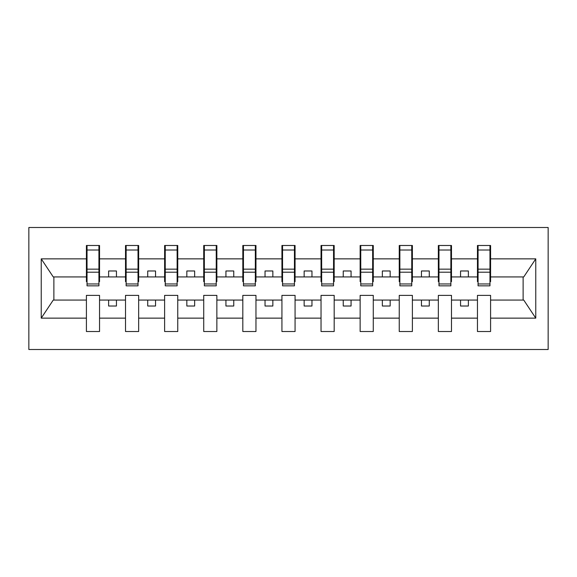 <?xml version="1.0" encoding="UTF-8"?>
<svg xmlns="http://www.w3.org/2000/svg" width="577" height="577" viewBox="0 0 577 577"><rect width="100%" height="100%" fill="white"/><g stroke="black" fill="none" stroke-linecap="round" stroke-linejoin="round"><path stroke-width="0.87" d="M28.85 349.503L548.15 349.503L548.15 227.497L28.85 227.497L28.85 349.503M489.967 281.619L490.587 281.619L490.587 276.924L523.757 276.924L535.766 258.857L535.766 318.143L490.587 318.143L490.587 295.381L477.453 295.381L477.453 300.076L451.488 300.076L451.488 295.381L438.347 295.381L438.347 300.076L412.382 300.076L412.382 295.381L399.241 295.381L399.241 300.076L373.276 300.076L373.276 295.381L360.142 295.381L360.142 300.076L334.177 300.076L334.177 295.381L321.036 295.381L321.036 300.076L295.071 300.076L295.071 295.381L281.929 295.381L281.929 300.076L255.964 300.076L255.964 295.381L242.823 295.381L242.823 300.076L216.858 300.076L216.858 295.381L203.724 295.381L203.724 300.076L177.759 300.076L177.759 295.381L164.618 295.381L164.618 300.076L138.653 300.076L138.653 295.381L125.512 295.381L125.512 300.076L99.547 300.076L99.547 295.381L86.413 295.381L86.413 300.076L53.243 300.076L41.234 318.143L41.234 258.857L53.243 276.924L86.413 276.924L86.413 258.857L41.234 258.857M490.587 318.143L490.587 331.515L477.453 331.515L477.453 300.076M477.453 318.143L451.488 318.143L451.488 331.515L438.347 331.515L438.347 300.076M451.488 318.143L451.488 300.076M438.347 318.143L412.382 318.143L412.382 331.515L399.241 331.515L399.241 300.076M412.382 318.143L412.382 300.076M399.241 318.143L373.276 318.143L373.276 331.515L360.142 331.515L360.142 300.076M373.276 318.143L373.276 300.076M360.142 318.143L334.177 318.143L334.177 331.515L321.036 331.515L321.036 300.076M334.177 318.143L334.177 300.076M321.036 318.143L295.071 318.143L295.071 331.515L281.929 331.515L281.929 300.076M295.071 318.143L295.071 300.076M281.929 318.143L255.964 318.143L255.964 331.515L242.823 331.515L242.823 300.076M255.964 318.143L255.964 300.076M242.823 318.143L216.858 318.143L216.858 331.515L203.724 331.515L203.724 300.076M216.858 318.143L216.858 300.076M203.724 318.143L177.759 318.143L177.759 331.515L164.618 331.515L164.618 300.076M177.759 318.143L177.759 300.076M164.618 318.143L138.653 318.143L138.653 331.515L125.512 331.515L125.512 300.076M138.653 318.143L138.653 300.076M478.073 283.963L489.967 283.963L489.967 285.839L478.073 285.839L478.073 245.485L477.453 245.485L477.453 258.857L451.488 258.857L451.488 281.619L450.861 281.619M478.073 281.619L477.453 281.619L477.453 258.857M438.974 283.963L450.861 283.963L450.861 285.839L438.974 285.839L438.974 245.485L438.347 245.485L438.347 258.857L412.382 258.857L412.382 281.619L411.754 281.619M438.974 281.619L438.347 281.619L438.347 258.857M399.868 283.963L411.754 283.963L411.754 285.839L399.868 285.839L399.868 245.485L399.241 245.485L399.241 258.857L373.276 258.857L373.276 281.619L372.648 281.619M399.868 281.619L399.241 281.619L399.241 258.857M360.762 283.963L372.648 283.963L372.648 285.839L360.762 285.839L360.762 245.485L360.142 245.485L360.142 258.857L334.177 258.857L334.177 281.619L333.549 281.619M360.762 281.619L360.142 281.619L360.142 258.857M321.663 283.963L333.549 283.963L333.549 285.839L321.663 285.839L321.663 245.485L321.036 245.485L321.036 258.857L295.071 258.857L295.071 281.619L294.443 281.619M321.663 281.619L321.036 281.619L321.036 258.857M282.557 283.963L294.443 283.963L294.443 285.839L282.557 285.839L282.557 245.485L281.929 245.485L281.929 258.857L255.964 258.857L255.964 281.619L255.337 281.619M282.557 281.619L281.929 281.619L281.929 258.857M243.451 283.963L255.337 283.963L255.337 285.839L243.451 285.839L243.451 245.485L242.823 245.485L242.823 258.857L216.858 258.857L216.858 281.619L216.238 281.619M243.451 281.619L242.823 281.619L242.823 258.857M204.352 283.963L216.238 283.963L216.238 285.839L204.352 285.839L204.352 245.485L203.724 245.485L203.724 258.857L177.759 258.857L177.759 281.619L177.132 281.619M204.352 281.619L203.724 281.619L203.724 258.857M165.246 283.963L177.132 283.963L177.132 285.839L165.246 285.839L165.246 245.485L164.618 245.485L164.618 258.857L138.653 258.857L138.653 281.619L138.026 281.619M165.246 281.619L164.618 281.619L164.618 258.857M126.139 283.963L138.026 283.963L138.026 285.839L126.139 285.839L126.139 245.485L125.512 245.485L125.512 258.857L99.547 258.857L99.547 245.485L98.927 245.485L98.927 285.839L87.033 285.839L87.033 272.207L98.927 272.207M126.139 281.619L125.512 281.619L125.512 258.857M125.512 318.143L99.547 318.143L99.547 331.515L86.413 331.515L86.413 300.076M99.547 318.143L99.547 300.076M87.033 272.207L87.033 245.485L86.413 245.485L86.413 258.857M86.413 276.924L86.413 281.619L87.033 281.619M490.587 276.924L490.587 245.485L489.967 245.485L489.967 283.963M438.347 245.485L451.488 245.485L451.488 258.857M399.241 245.485L412.382 245.485L412.382 258.857M360.142 245.485L373.276 245.485L373.276 258.857M321.036 245.485L334.177 245.485L334.177 258.857M281.929 245.485L295.071 245.485L295.071 258.857M242.823 245.485L255.964 245.485L255.964 258.857M203.724 245.485L216.858 245.485L216.858 258.857M164.618 245.485L177.759 245.485L177.759 258.857M125.512 245.485L138.653 245.485L138.653 258.857M535.766 258.857L490.587 258.857M86.413 318.143L41.234 318.143M86.413 245.485L99.547 245.485M477.453 245.485L490.587 245.485M477.453 276.924L468.38 276.924L468.38 270.981L460.554 270.981L460.554 276.924L468.38 276.924M460.554 276.924L451.488 276.924M460.554 300.076L460.554 306.019L468.38 306.019L468.38 300.076M438.347 276.924L429.274 276.924L429.274 270.981L421.455 270.981L421.455 276.924L429.274 276.924M421.455 276.924L412.382 276.924M421.455 300.076L421.455 306.019L429.274 306.019L429.274 300.076M399.241 276.924L390.167 276.924L390.167 270.981L382.349 270.981L382.349 276.924L390.167 276.924M382.349 276.924L373.276 276.924M382.349 300.076L382.349 306.019L390.167 306.019L390.167 300.076M360.142 276.924L351.068 276.924L351.068 270.981L343.243 270.981L343.243 276.924L351.068 276.924M343.243 276.924L334.177 276.924M343.243 300.076L343.243 306.019L351.068 306.019L351.068 300.076M321.036 276.924L311.962 276.924L311.962 270.981L304.144 270.981L304.144 276.924L311.962 276.924M304.144 276.924L295.071 276.924M304.144 300.076L304.144 306.019L311.962 306.019L311.962 300.076M281.929 276.924L272.856 276.924L272.856 270.981L265.038 270.981L265.038 276.924L272.856 276.924M265.038 276.924L255.964 276.924M265.038 300.076L265.038 306.019L272.856 306.019L272.856 300.076M242.823 276.924L233.757 276.924L233.757 270.981L225.932 270.981L225.932 276.924L233.757 276.924M225.932 276.924L216.858 276.924M225.932 300.076L225.932 306.019L233.757 306.019L233.757 300.076M203.724 276.924L194.651 276.924L194.651 270.981L186.833 270.981L186.833 276.924L194.651 276.924M186.833 276.924L177.759 276.924M186.833 300.076L186.833 306.019L194.651 306.019L194.651 300.076M164.618 276.924L155.545 276.924L155.545 270.981L147.726 270.981L147.726 276.924L155.545 276.924M147.726 276.924L138.653 276.924M147.726 300.076L147.726 306.019L155.545 306.019L155.545 300.076M125.512 276.924L116.446 276.924L116.446 270.981L108.62 270.981L108.62 276.924L116.446 276.924M108.62 276.924L99.547 276.924L99.547 258.857M108.62 300.076L108.62 306.019L116.446 306.019L116.446 300.076M99.547 276.924L99.547 281.619L98.927 281.619M535.766 318.143L523.757 300.076L490.587 300.076M53.877 276.924L53.877 300.076M523.123 300.076L523.123 276.924M98.927 253.303L99.547 253.303M86.413 253.303L87.033 253.303M87.033 269.156L98.927 269.156M138.653 245.485L138.026 245.485L138.026 283.963M138.026 253.303L138.653 253.303M125.512 253.303L126.139 253.303M126.139 272.207L138.026 272.207M126.139 269.156L138.026 269.156M177.759 245.485L177.132 245.485L177.132 283.963M177.132 253.303L177.759 253.303M164.618 253.303L165.246 253.303M165.246 272.207L177.132 272.207M165.246 269.156L177.132 269.156M216.858 245.485L216.238 245.485L216.238 283.963M216.238 253.303L216.858 253.303M203.724 253.303L204.352 253.303M204.352 272.207L216.238 272.207M204.352 269.156L216.238 269.156M255.964 245.485L255.337 245.485L255.337 283.963M255.337 253.303L255.964 253.303M242.823 253.303L243.451 253.303M243.451 272.207L255.337 272.207M243.451 269.156L255.337 269.156M295.071 245.485L294.443 245.485L294.443 283.963M294.443 253.303L295.071 253.303M281.929 253.303L282.557 253.303M282.557 272.207L294.443 272.207M282.557 269.156L294.443 269.156M334.177 245.485L333.549 245.485L333.549 283.963M333.549 253.303L334.177 253.303M321.036 253.303L321.663 253.303M321.663 272.207L333.549 272.207M321.663 269.156L333.549 269.156M373.276 245.485L372.648 245.485L372.648 283.963M372.648 253.303L373.276 253.303M360.142 253.303L360.762 253.303M360.762 272.207L372.648 272.207M360.762 269.156L372.648 269.156M412.382 245.485L411.754 245.485L411.754 283.963M411.754 253.303L412.382 253.303M399.241 253.303L399.868 253.303M399.868 272.207L411.754 272.207M399.868 269.156L411.754 269.156M451.488 245.485L450.861 245.485L450.861 283.963M450.861 253.303L451.488 253.303M438.347 253.303L438.974 253.303M438.974 272.207L450.861 272.207M438.974 269.156L450.861 269.156M489.967 253.303L490.587 253.303M477.453 253.303L478.073 253.303M478.073 272.207L489.967 272.207M478.073 269.156L489.967 269.156M87.033 283.963L98.927 283.963M87.033 250.014L98.927 250.014M126.139 250.014L138.026 250.014M165.246 250.014L177.132 250.014M204.352 250.014L216.238 250.014M243.451 250.014L255.337 250.014M282.557 250.014L294.443 250.014M321.663 250.014L333.549 250.014M360.762 250.014L372.648 250.014M399.868 250.014L411.754 250.014M438.974 250.014L450.861 250.014M478.073 250.014L489.967 250.014"/></g></svg>
